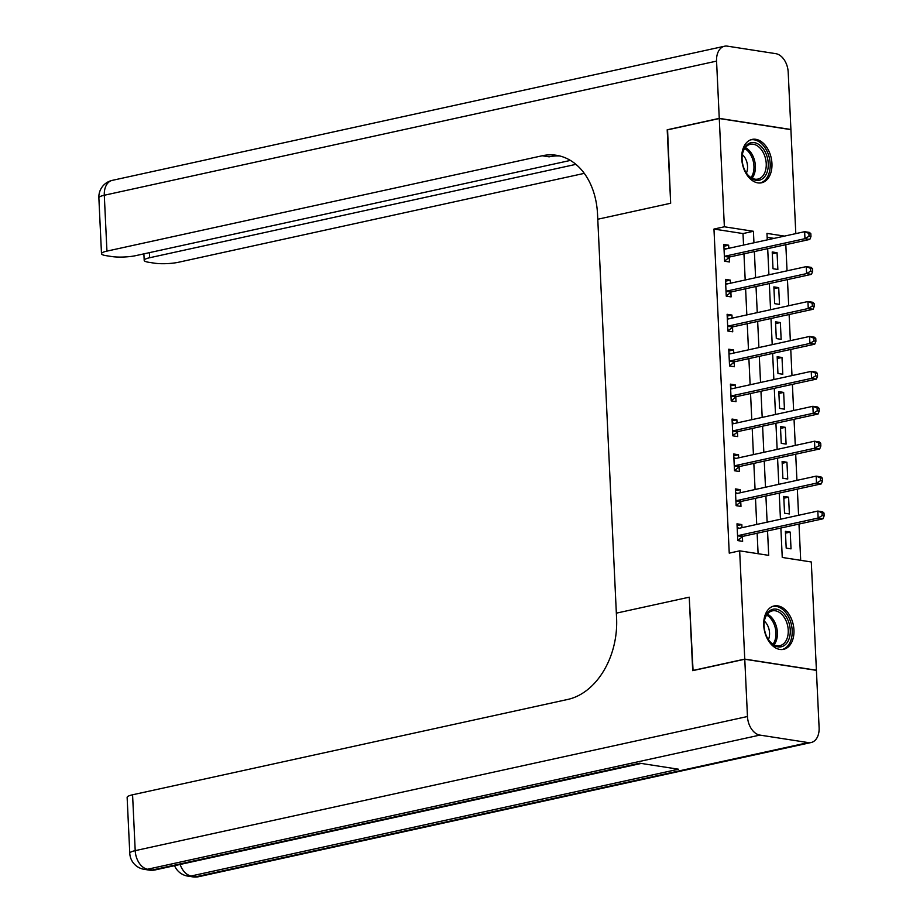 <?xml version="1.0" encoding="UTF-8"?>
<svg xmlns="http://www.w3.org/2000/svg" width="923" height="923" viewBox="0 0 923 923"><rect width="100%" height="100%" fill="white"/><g stroke="black" fill="none" stroke-linecap="round" stroke-linejoin="round"><path stroke-width="1.38" d="M763.736 625.309A22.21 14.71 -102.4 0 1 774.085 605.961A22.21 14.71 -102.4 0 1 793.942 629.994A22.21 14.71 -102.4 0 1 783.581 649.342A22.21 14.71 -102.4 0 1 763.736 625.309M741.734 158.756A22.21 14.71 -102.4 0 1 752.083 139.408A22.21 14.71 -102.4 0 1 771.94 163.44A22.21 14.71 -102.4 0 1 761.579 182.789A22.21 14.71 -102.4 0 1 741.734 158.756M667.571 129.843L670.663 203.256L667.202 129.924L719.271 118.525L790.907 129.647L795.811 233.623M800.702 560.33L798.983 524.056M798.58 515.276L797.345 489.132M796.93 480.352L795.695 454.208M795.28 445.428L794.045 419.284M793.63 410.516L792.395 384.372M791.992 375.592L790.757 349.448M790.342 340.668L789.107 314.524M788.692 305.744L787.457 279.6M787.042 270.82L785.819 244.676M780.87 528.025L782.254 557.457L811.294 561.969L816.405 670.225L744.757 659.103L739.658 550.846L768.697 555.358L767.544 530.944M774.051 238.388L767.151 237.315M772.216 251.967L773.013 268.731L777.858 269.481L777.062 252.717L772.216 251.967M773.866 286.891L774.662 303.655L779.497 304.405L778.712 287.641L773.866 286.891M775.516 321.815L776.301 338.579L781.146 339.329L780.362 322.565L775.516 321.815M777.166 356.74L777.951 373.492L782.796 374.253L782 357.489L777.166 356.74M778.804 391.652L779.6 408.416L784.446 409.166L783.65 392.413L778.804 391.652M780.454 426.576L781.25 443.34L786.084 444.09L785.3 427.326L780.454 426.576M782.104 461.5L782.889 478.264L787.734 479.014L786.938 462.25L782.104 461.5M783.754 496.424L784.538 513.188L789.384 513.938L788.588 497.174L783.754 496.424M785.392 531.348L786.188 548.1L791.023 548.862L790.238 532.098L785.392 531.348M743.546 245.068L743.003 233.565L713.964 229.054L729.239 553.131L739.658 550.846M758.106 553.719L757.137 533.217M756.722 524.449L755.487 498.305M755.072 489.525L753.837 463.381M753.422 454.601L752.199 428.457M751.784 419.677L750.549 393.533M750.134 384.753L748.899 358.62M748.484 349.84L747.249 323.696M746.834 314.916L745.611 288.772M745.196 279.992L743.961 253.848M728.801 248.299L728.651 245.206L723.817 244.457L724.601 261.221L729.447 261.97L729.228 257.425M730.451 283.223L730.301 280.131L725.466 279.381L726.251 296.145L731.097 296.894L730.878 292.349M732.089 318.147L731.951 315.055L727.105 314.293L727.901 331.057L732.735 331.807L732.527 327.273M733.739 353.071L733.6 349.967L728.755 349.217L729.551 365.981L734.385 366.731L734.177 362.185M735.389 387.983L735.239 384.891L730.405 384.141L731.189 400.905L736.035 401.655L735.816 397.109M737.039 422.907L736.889 419.815L732.043 419.065L732.839 435.829L737.685 436.579L737.465 432.033M738.677 457.831L738.538 454.739L733.693 453.989L734.489 470.742L739.323 471.503L739.115 466.957M740.327 492.755L740.188 489.663L735.343 488.902L736.127 505.666L740.973 506.415L740.754 501.881M741.977 527.679L741.827 524.576L736.992 523.826L737.777 540.59L742.623 541.34L742.404 536.794M693.069 670.571L689.239 597.181L616.345 613.149L597.539 214.205A71.163 51.619 -81.2 0 0 556.396 155.283A71.163 51.619 -81.2 0 0 542.182 155.768L106.941 251.114A17.076 3.184 177.3 0 0 101.495 253.733A17.076 3.184 177.3 0 0 106.064 255.659L111.775 256.548A17.076 3.184 177.3 0 0 135.889 255.613L570.414 160.417M692.7 670.513L744.757 659.103M713.964 229.054L724.37 226.781L719.271 118.525M670.663 203.256L597.769 219.236L670.663 203.256M753.953 242.795L753.41 231.281L724.37 226.781M767.128 522.164L765.905 496.02M765.49 487.24L764.256 461.096M763.84 452.316L762.606 426.172M762.19 417.404L760.956 391.26M760.54 382.48L759.317 356.336M758.902 347.556L757.668 321.412M757.252 312.632L756.018 286.488M755.602 277.708L754.368 251.564M784.469 236.103L766.967 233.392L767.278 239.876M767.694 248.656L768.917 274.789M769.332 283.569L770.567 309.713M770.982 318.493L772.216 344.637M772.632 353.417L773.866 379.561M774.282 388.341L775.505 414.485M775.92 423.253L777.154 449.397M777.57 458.177L778.804 484.321M779.22 493.101L780.454 519.245M743.003 233.565L753.41 231.281M723.897 246.245L728.651 245.206M772.309 253.767L777.062 252.717M785.485 533.136L790.238 532.098M783.835 498.212L788.588 497.174M782.185 463.288L786.938 462.25M780.546 428.376L785.3 427.326M778.897 393.452L783.65 392.413M777.247 358.528L782 357.489M775.597 323.604L780.362 322.565M773.959 288.68L778.712 287.641M725.547 281.169L730.301 280.131M727.197 316.093L731.951 315.055M728.835 351.017L733.6 349.967M730.485 385.929L735.239 384.891M732.135 420.853L736.889 419.815M733.785 455.777L738.538 454.739M735.423 490.701L740.188 489.663M737.073 525.625L741.827 524.576M725.42 256.098L730.255 256.848L809.806 239.426L804.971 238.676L725.42 256.098A2.85 2.065 -81.2 0 0 724.647 256.467L724.393 256.675M809.033 236.207L804.971 238.676L804.637 231.685L809.483 232.434L810.832 233.715L808.894 233.415L809.033 236.207L810.959 236.507L810.832 233.715M724.024 249.002L724.301 249.083A2.85 2.065 -81.2 0 0 724.52 249.129A2.85 2.065 -81.2 0 0 725.086 249.118L804.637 231.685L808.894 233.415M730.255 256.848A2.85 2.065 -81.2 0 0 729.493 257.229L724.601 261.036M723.99 248.229L726.113 248.887M809.806 239.426L810.959 236.507M727.059 291.022L731.904 291.772L811.455 274.35L806.61 273.589L727.059 291.022A2.85 2.065 -81.2 0 0 726.297 291.391L726.032 291.599M810.671 271.131L806.61 273.589L806.287 266.609L811.121 267.358L812.482 268.639L810.544 268.339L810.671 271.131L812.609 271.431L812.482 268.639M725.674 283.926L725.951 284.007A2.85 2.065 -81.2 0 0 726.159 284.053A2.85 2.065 -81.2 0 0 726.736 284.042L806.287 266.609L810.544 268.339M731.904 291.772A2.85 2.065 -81.2 0 0 731.131 292.141L726.239 295.96M725.64 283.142L727.762 283.811M811.455 274.35L812.609 271.431M728.709 325.946L733.554 326.696L813.105 309.263L808.26 308.513L728.709 325.946A2.85 2.065 -81.2 0 0 727.935 326.315L727.682 326.511M812.321 306.055L808.26 308.513L807.937 301.533L812.771 302.283L814.121 303.563L812.194 303.263L812.321 306.055L814.259 306.355L814.121 303.563M727.324 318.839L727.589 318.931A2.85 2.065 -81.2 0 0 727.809 318.977A2.85 2.065 -81.2 0 0 728.385 318.954L807.937 301.533L812.194 303.263M733.554 326.696A2.85 2.065 -81.2 0 0 732.781 327.065L727.889 330.872M727.289 318.066L729.412 318.735M813.105 309.263L814.259 306.355M730.358 360.87L735.193 361.62L814.744 344.187L809.909 343.437L730.358 360.87A2.85 2.065 -81.2 0 0 729.585 361.239L729.332 361.435M813.971 340.979L809.909 343.437L809.575 336.457L814.421 337.207L815.77 338.476L813.832 338.176L813.971 340.979L815.909 341.279L815.77 338.476M728.974 353.763L729.239 353.844A2.85 2.065 -81.2 0 0 729.458 353.901A2.85 2.065 -81.2 0 0 730.024 353.878L809.575 336.457L813.832 338.176M735.193 361.62A2.85 2.065 -81.2 0 0 734.431 361.989L729.539 365.796M728.928 352.99L731.062 353.659M814.744 344.187L815.909 341.279M732.008 395.782L736.842 396.544L816.394 379.111L811.559 378.361L732.008 395.782A2.85 2.065 -81.2 0 0 731.235 396.163L730.981 396.359M815.609 375.892L811.559 378.361L811.225 371.369L816.07 372.131L817.42 373.4L815.482 373.1L815.609 375.892L817.547 376.192L817.42 373.4M730.612 388.687L730.889 388.768A2.85 2.065 -81.2 0 0 731.108 388.825A2.85 2.065 -81.2 0 0 731.674 388.802L811.225 371.369L815.482 373.1M736.842 396.544A2.85 2.065 -81.2 0 0 736.081 396.913L731.189 400.72M730.578 387.914L732.7 388.571M816.394 379.111L817.547 376.192M743.407 150.276A19.21 12.737 -102.4 0 1 760.933 146.146A19.21 12.737 -102.4 0 1 766.932 172.647A19.21 12.737 -102.4 0 1 746.072 172.624A19.21 12.737 -102.4 0 1 742.242 155.133A19.21 12.737 -102.4 0 1 743.407 150.276M745.888 172.313A17.791 11.791 77.6 0 0 757.933 179.074A17.791 11.791 77.6 0 0 765.017 172.047A17.791 11.791 77.6 0 0 763.263 152.63A17.791 11.791 77.6 0 0 750.318 144.311A17.791 11.791 77.6 0 0 743.234 151.337A17.791 11.791 77.6 0 0 742.207 155.491M746.395 173.074A12.668 8.399 77.6 0 0 746.684 172.393A12.668 8.399 77.6 0 0 742.346 154.579M759.929 183.008A22.06 14.618 77.6 0 0 768.674 174.309A22.06 14.618 77.6 0 0 766.517 150.253A22.06 14.618 77.6 0 0 750.491 139.904M788.046 620.348A19.21 12.737 -102.4 0 1 785.588 644.45A19.21 12.737 -102.4 0 1 768.074 639.178A19.21 12.737 -102.4 0 1 766.298 635.693A19.21 12.737 -102.4 0 1 764.244 621.687A19.21 12.737 -102.4 0 1 774.397 609.065A19.21 12.737 -102.4 0 1 788.046 620.348M767.89 638.866A17.791 11.791 77.6 0 0 779.935 645.627A17.791 11.791 77.6 0 0 786.2 621.144A17.791 11.791 77.6 0 0 772.32 610.864A17.791 11.791 77.6 0 0 764.209 622.044M768.398 639.627A12.668 8.399 77.6 0 0 768.098 626.521A12.668 8.399 77.6 0 0 764.348 621.133M781.931 649.561A22.06 14.618 77.6 0 0 789.65 619.206A22.06 14.618 77.6 0 0 772.493 606.457M719.259 118.375L790.907 129.497L788.196 72.236A17.076 11.318 77.6 0 0 775.793 53.661L727.382 46.15A17.076 11.318 77.6 0 0 724.52 46.231A17.076 11.318 77.6 0 0 716.56 61.114L719.259 118.375L667.191 129.785M575.917 164.352L149.63 257.748A17.076 3.184 177.3 0 0 144.196 260.355A17.076 3.184 177.3 0 0 148.753 262.294L154.476 263.17A17.076 3.184 177.3 0 0 178.589 262.236L584.282 173.362M559.857 155.987A71.163 51.619 -81.2 0 0 549.15 156.841L542.182 155.768M744.769 659.241L692.7 670.652L689.239 597.181L616.345 613.149L616.587 618.179A71.163 51.619 98.8 0 1 567.818 699.426L132.577 794.784L135.208 850.648L747.468 716.513L744.769 659.241L816.405 670.363L819.105 727.636A17.076 11.318 77.6 0 1 811.144 742.519L198.895 876.654A17.076 11.318 -102.4 0 1 196.034 876.735L808.283 742.6A17.076 11.318 77.6 0 0 811.144 742.519M747.468 716.513A17.076 11.318 77.6 0 0 759.871 735.089L808.283 742.6M180.135 864.459A17.076 11.318 -102.4 0 0 191.188 875.985A17.076 12.391 98.8 0 1 187.773 876.1L192.619 876.85A17.076 12.391 -81.2 0 0 196.034 876.735L191.188 875.985L678.497 769.217L639.766 763.206L152.457 869.974L147.622 869.224A17.076 11.318 -102.4 0 1 135.208 850.648A17.076 3.184 177.3 0 0 129.774 853.267A17.076 17.076 0 0 0 144.207 869.339L149.053 870.089A17.076 12.391 -81.2 0 0 152.457 869.974A17.076 11.318 -102.4 0 0 155.329 869.893L641.231 763.436M129.774 853.267L127.132 797.391A17.076 3.184 -2.7 0 1 132.577 794.784M733.647 430.706L738.492 431.456L818.043 414.035L813.198 413.285L733.647 430.706A2.85 2.065 -81.2 0 0 732.885 431.076L732.62 431.283M817.259 410.816L813.198 413.285L812.875 406.293L817.709 407.043L819.07 408.324L817.132 408.024L817.259 410.816L819.197 411.116L819.07 408.324M732.262 423.611L732.539 423.692A2.85 2.065 -81.2 0 0 732.747 423.738A2.85 2.065 -81.2 0 0 733.324 423.726L812.875 406.293L817.132 408.024M738.492 431.456A2.85 2.065 -81.2 0 0 737.719 431.837L732.827 435.644M732.227 422.838L734.35 423.495M818.043 414.035L819.197 411.116M735.296 465.63L740.142 466.38L819.693 448.947L814.847 448.197L735.296 465.63A2.85 2.065 -81.2 0 0 734.523 466L734.27 466.207M818.909 445.74L814.847 448.197L814.513 441.217L819.359 441.967L820.709 443.248L818.782 442.948L818.909 445.74L820.847 446.04L820.709 443.248M733.912 458.535L734.177 458.616A2.85 2.065 -81.2 0 0 734.396 458.662A2.85 2.065 -81.2 0 0 734.962 458.65L814.513 441.217L818.782 442.948M740.142 466.38A2.85 2.065 -81.2 0 0 739.369 466.75L734.477 470.568M733.877 457.75L736 458.419M819.693 448.947L820.847 446.04M736.946 500.554L741.78 501.304L821.332 483.871L816.497 483.121L736.946 500.554A2.85 2.065 -81.2 0 0 736.173 500.924L735.919 501.12M820.559 480.664L816.497 483.121L816.163 476.141L821.009 476.891L822.358 478.172L820.42 477.872L820.559 480.664L822.497 480.964L822.358 478.172M735.562 493.447L735.827 493.54A2.85 2.065 -81.2 0 0 736.046 493.586A2.85 2.065 -81.2 0 0 736.612 493.563L816.163 476.141L820.42 477.872M741.78 501.304A2.85 2.065 -81.2 0 0 741.019 501.674L736.127 505.481M735.516 492.674L737.65 493.344M821.332 483.871L822.497 480.964M738.585 535.478L743.43 536.228L822.981 518.795L818.147 518.045L738.585 535.478A2.85 2.065 -81.2 0 0 737.823 535.848L737.569 536.044M822.197 515.576L818.147 518.045L817.813 511.065L822.658 511.815L824.008 513.084L822.07 512.784L822.197 515.576L824.135 515.888L824.008 513.084M737.2 528.371L737.477 528.452A2.85 2.065 -81.2 0 0 737.696 528.51A2.85 2.065 -81.2 0 0 738.262 528.487L817.813 511.065L822.07 512.784M743.43 536.228A2.85 2.065 -81.2 0 0 742.669 536.598L737.765 540.405M737.165 527.598L739.288 528.268M822.981 518.795L824.135 515.888M724.647 256.467L729.493 257.229M726.297 291.391L731.131 292.141M727.935 326.315L732.781 327.065M729.585 361.239L734.431 361.989M731.235 396.163L736.081 396.913M745.346 147.553A17.791 11.791 -102.4 0 1 754.172 174.424A17.791 11.791 -102.4 0 1 752.06 178.208M751.01 177.62A17.202 11.399 77.6 0 0 752.776 174.309A17.202 11.399 77.6 0 0 744.642 148.522M767.348 614.107A17.791 11.791 -102.4 0 1 775.343 623.521A17.791 11.791 -102.4 0 1 774.062 644.762M773.013 644.173A17.202 11.399 77.6 0 0 773.982 623.971A17.202 11.399 77.6 0 0 766.644 615.076M716.56 61.114L104.299 195.249L106.941 251.114M149.399 252.648L149.63 257.748M104.299 195.249A17.076 11.318 -102.4 0 1 112.271 180.366A17.076 17.076 0 0 0 98.865 197.857A17.076 3.184 -2.7 0 1 104.299 195.249M759.871 735.089L147.622 869.224A17.076 12.391 98.8 0 1 144.207 869.339M732.885 431.076L737.719 431.837M734.523 466L739.369 466.75M736.173 500.924L741.019 501.674M737.823 535.848L742.669 536.598M143.884 253.86L144.196 260.355M724.52 46.231L112.271 180.366M98.865 197.857L101.495 253.733M174.585 865.67A17.076 17.076 0 0 0 187.773 876.1M192.619 876.85A17.076 17.076 0 0 0 198.895 876.654M149.053 870.089A17.076 17.076 0 0 0 155.329 869.893"/></g></svg>
